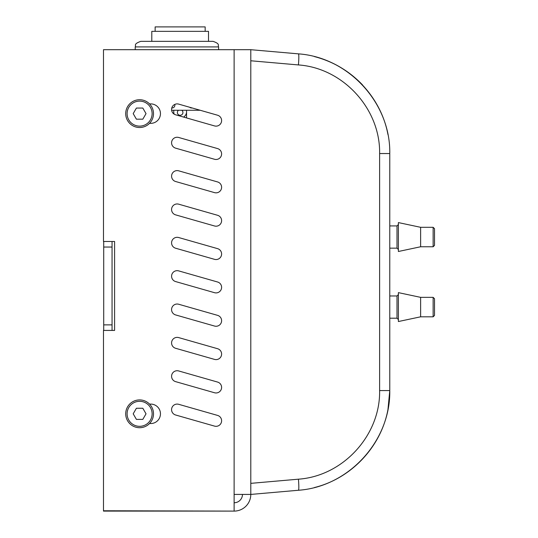 <?xml version="1.0" encoding="UTF-8"?>
<svg xmlns="http://www.w3.org/2000/svg" width="538" height="538" viewBox="0 0 538 538"><rect width="100%" height="100%" fill="white"/><g stroke="black" fill="none" stroke-linecap="round" stroke-linejoin="round"><path stroke-width="0.81" d="M112.052 241.481L112.052 247.043L103.713 247.043L103.713 241.481L114.594 241.481L114.594 330.426L103.713 330.426L103.713 324.871L112.052 324.871L112.052 330.426M112.052 324.871L112.052 247.043M103.713 247.043L103.713 324.871M178.508 110.27A2.777 2.777 0 0 0 177.372 112.509A2.777 2.777 0 0 0 181.407 114.991A2.777 2.777 0 0 0 181.79 110.27M155.132 31.345L155.132 26.9L205.166 26.9L205.166 31.345M151.797 41.352L151.797 31.345L208.502 31.345L208.502 41.352M186.545 117.923L186.545 112.509A6.456 6.456 0 0 1 183.586 117.076M174.231 114.191A6.456 6.456 0 0 1 173.754 112.509L173.754 110.27M186.545 112.509L186.545 110.27M200.223 110.27L171.635 110.27A5.562 5.562 0 0 0 173.754 113.868L173.754 112.509M213.048 41.352L140.774 41.352C133 44.17 136.336 45.313 135.22 46.914L218.603 46.914C217.54 45.266 220.647 43.995 213.048 41.352M214.521 359.397L175.61 348.281A5.562 5.562 0 0 1 171.79 341.408A5.562 5.562 0 0 1 178.663 337.588L217.574 348.711A5.562 5.562 0 0 1 221.394 355.584A5.562 5.562 0 0 1 214.521 359.397M175.61 348.281A5.562 5.562 0 0 1 171.79 341.408A5.562 5.562 0 0 1 178.663 337.588M214.521 225.98L175.61 214.864A5.562 5.562 0 0 1 171.79 207.991A5.562 5.562 0 0 1 178.663 204.171L217.574 215.287A5.562 5.562 0 0 1 221.394 222.16A5.562 5.562 0 0 1 214.521 225.98M175.61 214.864A5.562 5.562 0 0 1 171.79 207.991A5.562 5.562 0 0 1 178.663 204.171M178.663 104.11L217.574 115.226A5.562 5.562 0 0 1 221.394 122.099A5.562 5.562 0 0 1 214.521 125.919L175.61 114.796A5.562 5.562 0 0 1 171.79 107.923A5.562 5.562 0 0 1 178.663 104.11M214.521 259.336L175.61 248.22A5.562 5.562 0 0 1 171.79 241.347A5.562 5.562 0 0 1 178.663 237.527L217.574 248.643A5.562 5.562 0 0 1 221.394 255.516A5.562 5.562 0 0 1 214.521 259.336A5.562 5.562 0 0 0 221.394 255.516A5.562 5.562 0 0 0 217.574 248.643M175.61 248.22A5.562 5.562 0 0 1 171.79 241.347A5.562 5.562 0 0 1 178.663 237.527M214.521 392.753L175.61 381.637A5.562 5.562 0 0 1 171.79 374.764A5.562 5.562 0 0 1 178.663 370.944L217.574 382.067A5.562 5.562 0 0 1 221.394 388.934A5.562 5.562 0 0 1 214.521 392.753M175.61 381.637A5.562 5.562 0 0 1 171.79 374.764A5.562 5.562 0 0 1 178.663 370.944M214.521 326.048L175.61 314.925A5.562 5.562 0 0 1 171.79 308.052A5.562 5.562 0 0 1 178.663 304.239L217.574 315.355A5.562 5.562 0 0 1 221.394 322.228A5.562 5.562 0 0 1 214.521 326.048M175.61 314.925A5.562 5.562 0 0 1 171.79 308.052A5.562 5.562 0 0 1 178.663 304.239M214.521 192.624L175.61 181.508A5.562 5.562 0 0 1 171.79 174.635A5.562 5.562 0 0 1 178.663 170.815L217.574 181.938A5.562 5.562 0 0 1 221.394 188.811A5.562 5.562 0 0 1 214.521 192.624M175.61 181.508A5.562 5.562 0 0 1 171.79 174.635A5.562 5.562 0 0 1 178.663 170.815M214.521 159.268L175.61 148.152A5.562 5.562 0 0 1 171.79 141.279A5.562 5.562 0 0 1 178.663 137.466L217.574 148.582A5.562 5.562 0 0 1 221.394 155.455A5.562 5.562 0 0 1 214.521 159.268M175.61 148.152A5.562 5.562 0 0 1 171.79 141.279A5.562 5.562 0 0 1 178.663 137.466M214.521 292.692L175.61 281.569A5.562 5.562 0 0 1 171.79 274.703A5.562 5.562 0 0 1 178.663 270.883L217.574 281.999A5.562 5.562 0 0 1 221.394 288.872A5.562 5.562 0 0 1 214.521 292.692A5.562 5.562 0 0 0 221.394 288.872A5.562 5.562 0 0 0 217.574 281.999M175.61 281.569A5.562 5.562 0 0 1 171.79 274.703A5.562 5.562 0 0 1 178.663 270.883M214.521 426.109L175.61 414.993A5.562 5.562 0 0 1 171.79 408.12A5.562 5.562 0 0 1 178.663 404.3L217.574 415.417A5.562 5.562 0 0 1 221.394 422.29A5.562 5.562 0 0 1 214.521 426.109M175.61 414.993A5.562 5.562 0 0 1 171.79 408.12A5.562 5.562 0 0 1 178.663 404.3M149.53 404.085L150.996 404.092A9.731 9.731 0 0 1 160.458 413.816A9.731 9.731 0 0 1 150.996 423.54L149.537 423.54M149.537 103.895L150.727 103.895A9.731 9.731 0 0 1 160.458 113.626A9.731 9.731 0 0 1 150.727 123.35L149.537 123.35M114.594 330.426L103.478 330.426L103.478 511.1L234.117 511.1L103.478 510.764M234.117 510.764L234.117 494.422L250.795 494.422L250.795 60.774L298.429 64.937A11.116 0.968 -85 0 0 298.429 53.861C348.637 57.344 390.682 103.229 389.774 153.545C390.682 103.229 348.637 57.344 298.429 53.861L250.795 49.698L250.795 60.774L250.795 49.691L103.478 49.691L103.478 241.481L114.594 241.481M298.429 64.937C343.056 68.037 380.433 108.817 379.62 153.545L379.62 390.575C380.433 435.303 343.056 476.09 298.429 479.183L250.795 483.353L250.795 494.422A16.678 16.678 0 0 1 234.117 511.1M242.456 494.422A8.339 8.339 0 0 1 234.117 502.761M192.234 107.983L191.548 107.983A2.777 2.777 0 0 1 189.665 107.25M174.87 104.379L174.87 105.206A2.777 2.777 0 0 1 172.086 107.983L171.777 107.983M133.195 113.626L136.403 108.064L142.819 108.064L146.033 113.626L142.819 119.18L136.403 119.18L133.195 113.626M125.71 113.626A13.901 13.901 0 0 0 146.558 125.657A13.901 13.901 0 0 0 146.558 101.588A13.901 13.901 0 0 0 125.71 113.626M133.195 413.816L136.403 408.255L142.819 408.255L146.033 413.816L142.819 419.378L136.403 419.378L133.195 413.816M125.71 413.816A13.901 13.901 0 0 0 146.558 425.854A13.901 13.901 0 0 0 146.558 401.778A13.901 13.901 0 0 0 125.71 413.816M250.795 483.353L250.795 494.429L298.429 490.259C348.637 486.776 390.682 440.898 389.774 390.575L387.959 409.546C381.065 446.87 351.24 478.49 314.387 487.549C351.24 478.49 381.065 446.87 387.959 409.546C381.065 446.87 351.24 478.49 314.387 487.549C351.24 478.49 381.065 446.87 387.959 409.546C381.065 446.87 351.24 478.49 314.387 487.549C351.24 478.49 381.065 446.87 387.959 409.546C381.065 446.87 351.24 478.49 314.387 487.549C351.24 478.49 381.065 446.87 387.959 409.546C381.065 446.87 351.24 478.49 314.387 487.549C351.24 478.49 381.065 446.87 387.959 409.546M362.599 84.997C349.216 70.962 333.15 61.487 314.387 56.577C333.15 61.487 349.216 70.962 362.599 84.997C349.216 70.962 333.15 61.487 314.387 56.577C333.15 61.487 349.216 70.962 362.599 84.997C349.216 70.962 333.15 61.487 314.387 56.571C351.24 65.636 381.065 97.25 387.959 134.574C381.086 97.398 351.475 65.871 314.804 56.678C351.475 65.865 381.086 97.398 387.959 134.574C381.086 97.398 351.475 65.871 314.804 56.678C351.475 65.871 381.086 97.398 387.959 134.574M250.795 49.698L250.795 60.364M379.62 390.575L389.774 390.575L389.774 153.545L379.62 153.545M434.522 228.697L434.522 245.375L433.13 246.767L433.13 227.312L434.522 228.697M420.622 237.036L420.622 246.767L398.389 251.495L398.389 222.584L420.622 227.312L420.622 237.036M434.522 298.745L434.522 315.423L433.13 316.815L433.13 297.353L434.522 298.745M420.622 307.084L420.622 297.353L398.389 292.632L398.389 321.536L420.622 316.815L420.622 307.084M234.117 494.422L234.117 49.691M127.102 113.626A12.509 12.509 0 0 1 145.865 102.792A12.509 12.509 0 0 1 145.865 124.453A12.509 12.509 0 0 1 127.102 113.626M127.102 413.816A12.509 12.509 0 0 1 145.865 402.982A12.509 12.509 0 0 1 145.865 424.65A12.509 12.509 0 0 1 127.102 413.816M298.429 479.183A11.116 0.968 85 0 1 298.429 490.259M398.389 249.545L396.997 248.159L396.997 225.92L398.389 224.528M398.389 319.592L396.997 318.2L396.997 295.967L398.389 294.575M135.22 46.914L135.22 49.691M218.603 46.914L218.603 49.691M433.13 227.312L420.622 227.312M433.13 246.767L420.622 246.767M396.997 225.92L389.774 225.92M396.997 248.159L389.774 248.159M433.13 297.353L420.622 297.353M433.13 316.815L420.622 316.815M396.997 295.967L389.774 295.967M396.997 318.2L389.774 318.2"/></g></svg>
